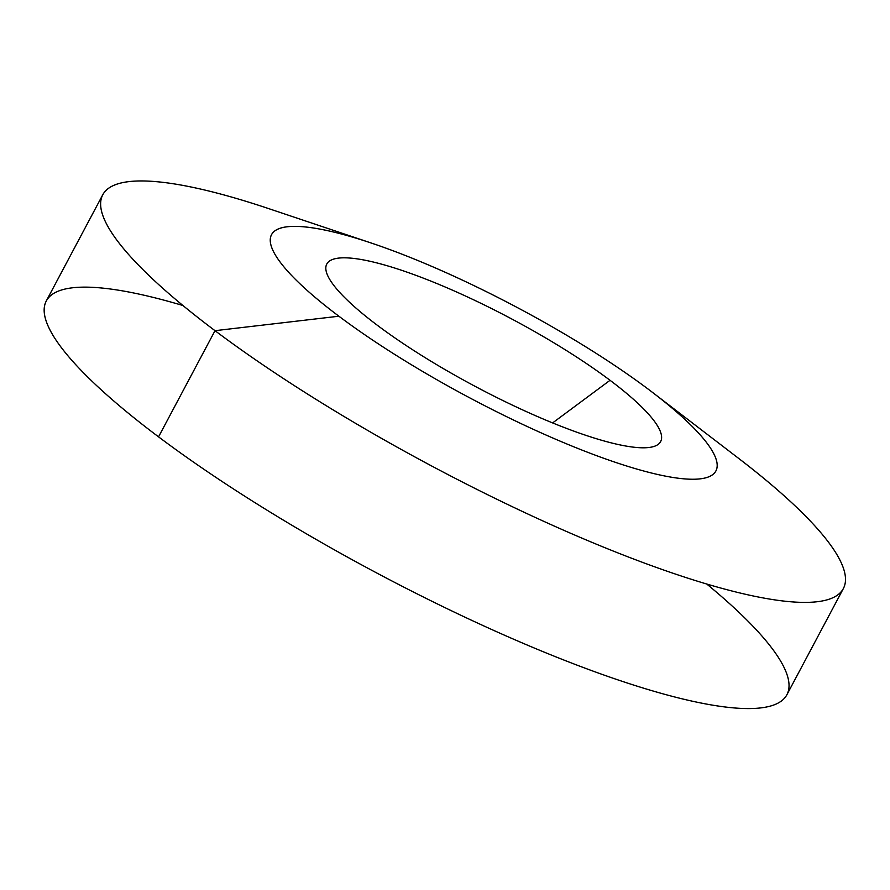 <?xml version="1.0" encoding="UTF-8"?>
<svg xmlns="http://www.w3.org/2000/svg" width="890" height="890" viewBox="0 0 890 890"><rect width="100%" height="100%" fill="white"/><g stroke="black" fill="none" stroke-linecap="round" stroke-linejoin="round"><path stroke-width="1.33" d="M182.94 305.515A419.39 85.051 28 0 0 158.554 436.857A419.39 85.051 28 0 0 668.179 695.257A419.39 85.051 28 0 0 706.716 584.007M269.058 208.738A419.39 85.051 28 0 0 102.751 194.777A419.39 85.051 28 0 0 215.013 330.68L158.554 436.857A419.39 85.051 -152 0 1 46.291 300.954L102.751 194.777M653.216 392.946L738.889 458.572A419.39 85.051 -152 0 1 737.799 592.462A419.39 85.051 -152 0 1 215.013 330.68L338.89 316.217A251.636 51.03 28 0 0 652.559 473.28A251.636 51.03 28 0 0 653.216 392.946A251.636 51.03 28 0 0 648.543 389.397L648.543 389.397A251.636 51.03 28 0 0 332.571 231.778A251.636 51.03 28 0 0 338.89 316.217L215.013 330.68A419.39 85.051 -152 0 1 268.925 208.694L371.241 243.026A251.636 51.03 28 0 0 338.89 316.217A251.636 51.03 28 0 0 654.862 473.836A251.636 51.03 28 0 0 648.543 389.397A251.636 51.03 28 0 0 371.241 243.026M610.039 380.297A189.058 38.337 -152 0 1 614.79 443.732A189.058 38.337 -152 0 1 377.393 325.317A189.058 38.337 -152 0 1 372.643 261.882A189.058 38.337 -152 0 1 610.039 380.297L552.612 422.917L610.039 380.297A189.058 38.337 28 0 0 422.283 277.736A189.058 38.337 28 0 0 326.274 271.595A189.058 38.337 28 0 0 377.393 325.317A189.058 38.337 28 0 0 654.673 446.213A189.058 38.337 28 0 0 610.039 380.297M843.353 588.568L786.894 694.745A419.39 85.051 -152 0 1 543.957 652.036A419.39 85.051 -152 0 1 158.554 436.857L215.013 330.68A419.39 85.051 28 0 0 600.416 545.859A419.39 85.051 28 0 0 843.353 588.568A419.39 85.051 28 0 0 738.778 458.495"/></g></svg>
